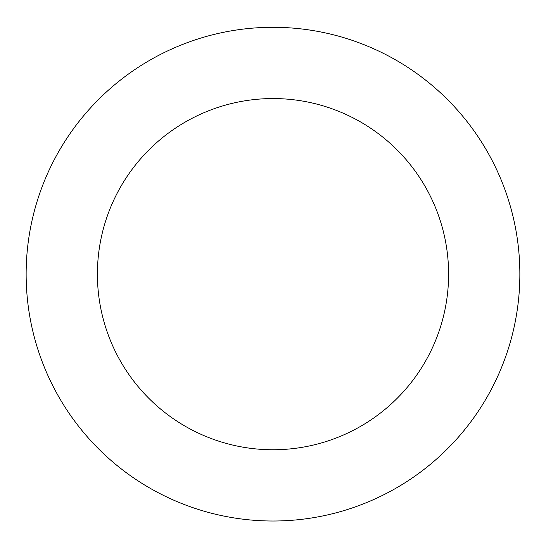 <?xml version="1.0" encoding="UTF-8"?>
<svg xmlns="http://www.w3.org/2000/svg" width="546" height="546" viewBox="0 0 546 546"><rect width="100%" height="100%" fill="white"/><g stroke="black" fill="none" stroke-linecap="round" stroke-linejoin="round"><path stroke-width="0.82" d="M389.475 56.504A246.853 246.853 0 0 0 26.269 282.105A246.853 246.853 0 0 0 403.248 483.852A246.853 246.853 0 0 0 389.475 56.504M355.856 119.335A175.594 175.594 0 0 0 97.495 279.811A175.594 175.594 0 0 0 365.649 423.321A175.594 175.594 0 0 0 355.856 119.335"/></g></svg>

